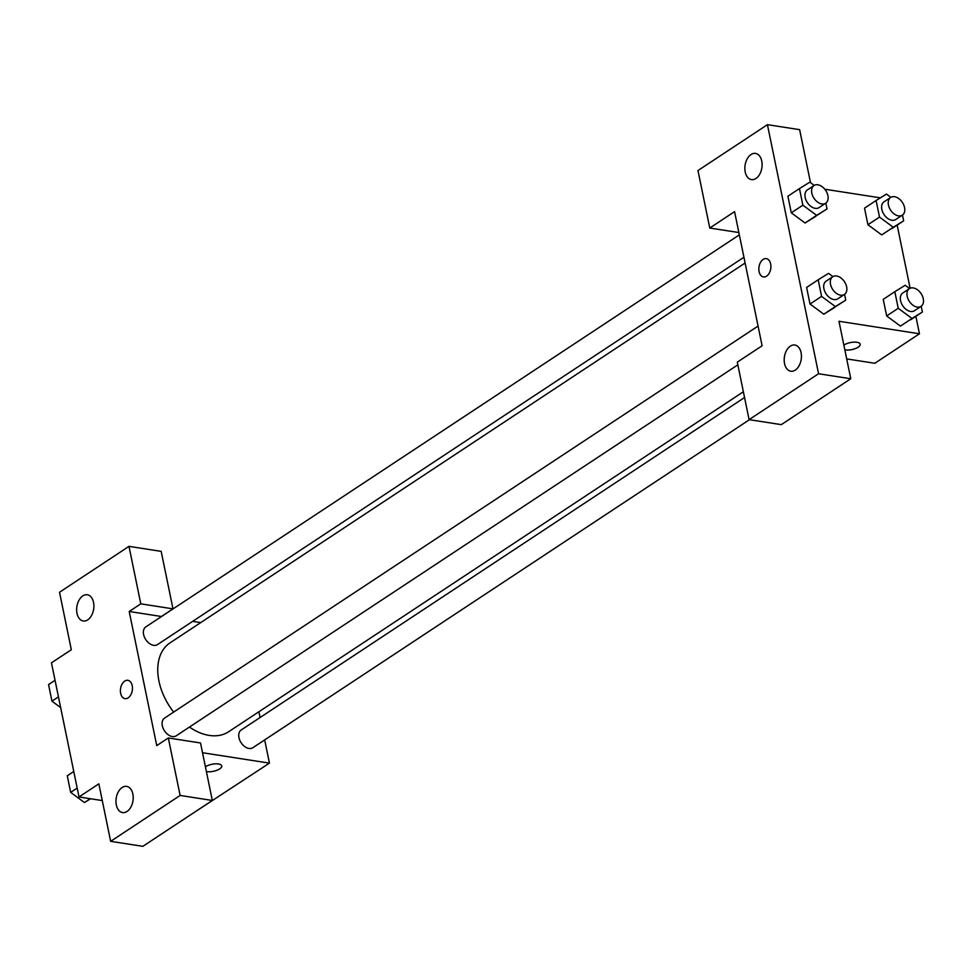 <?xml version="1.0" encoding="UTF-8"?>
<svg xmlns="http://www.w3.org/2000/svg" width="971" height="971" viewBox="0 0 971 971"><rect width="100%" height="100%" fill="white"/><g stroke="black" fill="none" stroke-linecap="round" stroke-linejoin="round"><path stroke-width="1.46" d="M102.283 800.577L79.003 796.96L51.463 662.841L71.32 649.733L59.522 592.249L128.985 546.357L140.783 603.841L129.204 611.487L161.538 616.512M264.67 739.902L269.44 763.133L191.202 814.402M219.701 768.898A9.273 3.581 -11.6 0 1 206.386 771.544A9.273 3.581 168.4 0 0 219.689 768.886A9.273 3.581 168.4 0 0 221.74 765.937A9.273 3.581 -11.6 0 1 219.701 768.898M205.415 766.835A9.273 3.581 -11.6 0 1 215.234 763.849A9.273 3.581 -11.6 0 1 221.74 765.937M129.204 611.487L156.744 745.619L168.323 737.972L200.524 742.973L212.321 800.456L142.846 846.336L110.645 841.335L98.848 783.852L79.003 796.96M269.44 763.133L202.526 752.731M122.14 787.505A13.254 8.484 -81.2 0 0 115.974 801.645A13.254 8.484 -81.2 0 0 122.564 812.581A13.254 8.484 -81.2 0 0 132.978 800.784A13.254 8.484 -81.2 0 0 126.631 786.389A13.254 8.484 -81.2 0 0 122.14 787.505M212.321 800.456L180.121 795.455L110.645 841.335M168.323 737.972L180.121 795.455M258.893 711.755L260.082 717.52M192.683 621.355L200.706 622.605M128.985 546.357L161.186 551.37L172.984 608.853L161.404 616.5M82.802 595.903A13.254 8.484 -81.2 0 0 76.636 610.031A13.254 8.484 -81.2 0 0 83.227 620.979A13.254 8.484 -81.2 0 0 93.653 609.181A13.254 8.484 -81.2 0 0 87.305 594.774A13.254 8.484 -81.2 0 0 82.802 595.903M172.984 608.853L140.783 603.841M132.226 685.66A9.273 5.935 98.8 0 1 130.806 694.835A9.273 5.935 98.8 0 1 125.004 698.647A9.273 5.935 98.8 0 1 120.562 688.573A9.273 5.935 98.8 0 1 127.856 680.307A9.273 5.935 98.8 0 1 132.226 685.66M127.856 680.307A9.273 5.935 -81.2 0 0 120.574 688.573A9.273 5.935 -81.2 0 0 125.016 698.647M758.06 326.074L164.524 718.115A10.608 7.04 56.6 0 0 164.487 730.835A10.608 7.04 56.6 0 0 176.212 735.812L737.851 364.841M739.344 234.861L145.796 626.902A10.608 7.04 56.6 0 0 145.771 639.634A10.608 7.04 56.6 0 0 157.484 644.598L743.932 257.242M744.551 397.527L241.16 730.022A10.608 7.04 56.6 0 0 241.136 742.754A10.608 7.04 56.6 0 0 252.848 747.719L749.466 419.69M745.121 263.007L169.986 642.899A53.235 35.344 56.6 0 0 173.651 712.083M189.43 727.073A53.235 35.344 56.6 0 0 228.658 731.733L743.373 391.762M734.574 211.642L762.101 345.761L737.292 362.147L749.09 419.63L818.565 373.75L767.43 124.664L697.967 170.544L709.765 228.027L734.574 211.642M915.884 316.34L919.464 333.781L874.81 363.275L846.688 358.906M766.301 258.614A9.273 5.935 -81.2 0 0 763.157 259.391A9.273 5.935 98.8 0 1 766.301 258.614A9.273 5.935 98.8 0 1 770.743 268.688A9.273 5.935 98.8 0 1 763.449 276.941A9.273 5.935 98.8 0 1 758.837 269.283A9.273 5.935 98.8 0 1 763.157 259.391A9.273 5.935 -81.2 0 0 758.849 269.283A9.273 5.935 -81.2 0 0 763.461 276.941M790.358 346.137A13.254 8.484 98.8 0 1 794.848 345.021A13.254 8.484 98.8 0 1 801.196 359.416A13.254 8.484 98.8 0 1 790.782 371.213A13.254 8.484 98.8 0 1 784.192 360.277A13.254 8.484 98.8 0 1 790.358 346.137M751.02 154.535A13.254 8.484 98.8 0 1 755.523 153.406A13.254 8.484 98.8 0 1 761.871 167.813A13.254 8.484 98.8 0 1 751.445 179.611A13.254 8.484 98.8 0 1 744.854 168.663A13.254 8.484 98.8 0 1 751.02 154.535M767.43 124.664L799.631 129.665L810.506 182.657M738.858 232.542L709.765 228.027M749.09 419.63L781.291 424.643L850.766 378.751L838.968 321.267L919.464 333.781M850.766 378.751L818.565 373.75M844.564 294.347L845.741 300.136L823.809 314.228M821.6 296.386L810.02 304.032L806.61 287.44L810.02 304.032L823.796 314.203L835.376 306.557L821.6 296.386L818.189 279.794L828.566 273.373L832.948 276.614M898.236 308.293L886.657 315.939L883.246 299.347L886.657 315.939L900.433 326.11L912.012 318.464L898.236 308.293L894.825 291.701L905.203 285.28L909.596 288.521M879.508 217.091L867.928 224.738L864.53 208.134L867.928 224.738L881.717 234.909L893.296 227.263L879.508 217.091L876.109 200.487L886.474 194.066L890.868 197.319M825.836 203.145L827.025 208.935L805.093 223.014L791.292 212.819L787.894 196.227L791.292 212.819L802.871 205.172L799.461 188.58L809.838 182.16L814.232 185.4M897.168 225.126L910.118 288.253M824.792 189.224L880.357 197.853M843.86 345.13A9.273 3.581 -11.6 0 1 853.679 342.156A9.273 3.581 -11.6 0 1 860.185 344.232A9.273 3.581 -11.6 0 1 858.146 347.193A9.273 3.581 -11.6 0 1 844.831 349.839M844.831 349.827A9.273 3.581 168.4 0 0 858.133 347.181A9.273 3.581 168.4 0 0 860.185 344.232M902.472 215.052L903.661 220.842L893.296 227.263M890.662 197.453L884.035 201.822A10.608 7.04 56.6 0 0 884.011 214.542A10.608 7.04 56.6 0 0 895.723 219.519L902.35 215.149A10.608 7.04 56.6 0 0 903.734 204.93A10.608 7.04 56.6 0 0 894.534 196.712A10.608 7.04 56.6 0 0 890.662 197.453A10.608 7.04 56.6 0 0 890.625 210.173A10.608 7.04 56.6 0 0 902.35 215.149M876.109 200.487L864.53 208.134M903.661 220.842L892.082 228.488M921.2 306.266L922.389 312.043L912.012 318.464M909.378 288.654L902.763 293.024A10.608 7.04 56.6 0 0 902.727 305.756A10.608 7.04 56.6 0 0 914.451 310.72L921.066 306.351A10.608 7.04 56.6 0 0 922.45 296.143A10.608 7.04 56.6 0 0 913.25 287.926A10.608 7.04 56.6 0 0 909.378 288.654A10.608 7.04 56.6 0 0 909.342 301.386A10.608 7.04 56.6 0 0 921.066 306.351M894.825 291.701L883.246 299.347M922.389 312.043L910.81 319.69M827.025 208.935L816.647 215.356L802.871 205.172M814.014 185.534L807.399 189.903A10.608 7.04 56.6 0 0 807.374 202.636A10.608 7.04 56.6 0 0 819.087 207.6L825.702 203.23A10.608 7.04 56.6 0 0 827.086 193.023A10.608 7.04 56.6 0 0 817.898 184.806A10.608 7.04 56.6 0 0 814.014 185.534A10.608 7.04 56.6 0 0 813.989 198.266A10.608 7.04 56.6 0 0 825.702 203.23M816.647 215.356L805.068 223.002L815.446 216.582M799.461 188.58L787.894 196.227M845.741 300.136L835.376 306.557M832.742 276.747L826.127 281.117A10.608 7.04 56.6 0 0 826.09 293.849A10.608 7.04 56.6 0 0 837.815 298.813L844.43 294.444A10.608 7.04 56.6 0 0 845.814 284.224A10.608 7.04 56.6 0 0 836.614 276.007A10.608 7.04 56.6 0 0 832.742 276.747A10.608 7.04 56.6 0 0 832.705 289.467A10.608 7.04 56.6 0 0 844.43 294.444M818.189 279.794L806.61 287.44M834.162 307.783L823.796 314.203M60.651 707.592L51.961 701.171L48.55 684.579L55.044 680.283M58.454 696.875L51.961 701.171M90.57 798.757L84.453 802.544L70.677 792.372L67.266 775.78L73.772 771.484M90.267 798.72L84.453 802.544M77.182 788.076L70.677 792.372"/></g></svg>
